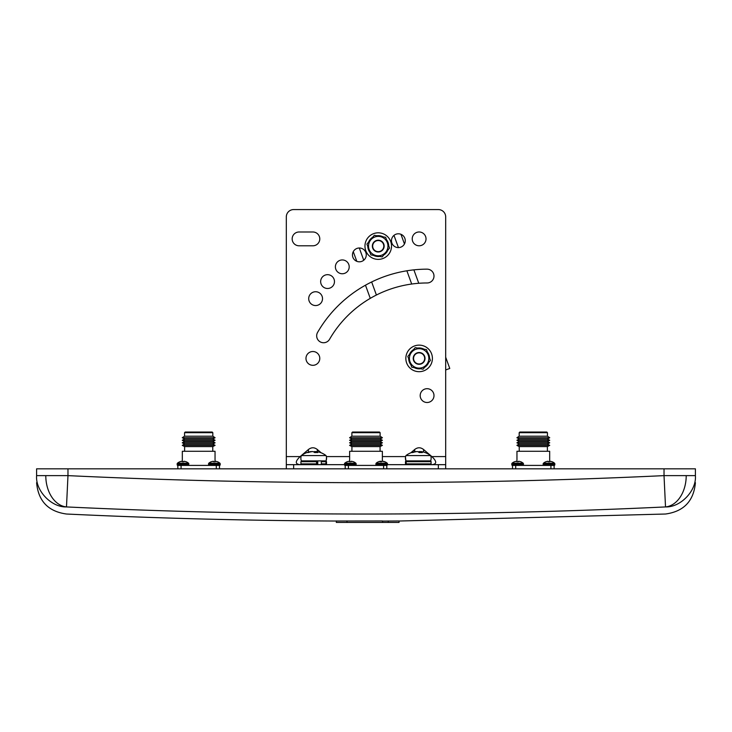 <?xml version="1.0" encoding="UTF-8"?>
<svg xmlns="http://www.w3.org/2000/svg" width="732" height="732" viewBox="0 0 732 732"><rect width="100%" height="100%" fill="white"/><g stroke="black" fill="none" stroke-linecap="round" stroke-linejoin="round"><path stroke-width="1.1" d="M67.124 475.626L67.975 475.626L66.484 506.928C51.377 507.468 35.346 490.678 36.6 475.626C36.6 485.042 36.6 485.042 36.6 475.626L36.6 468.828L695.4 468.828L695.4 475.626C696.654 490.678 680.623 507.468 665.516 506.928L664.025 475.626C465.342 485.042 266.658 485.042 67.975 475.626L45.787 475.626A31.375 22.18 90 0 0 66.484 506.928C66.484 516.389 66.484 516.389 66.484 506.928A6324.087 6324.087 0 0 0 665.516 506.928C665.516 516.389 665.516 516.389 665.516 506.928A31.375 22.18 90 0 0 686.213 475.626L664.025 475.626L664.025 468.828M336.317 521.019L382.516 520.974L382.516 522.428L347.014 522.428L347.014 520.928M382.516 521.083L399.041 520.983L399.041 522.428L382.516 522.428M336.317 520.946L336.317 522.428L347.014 522.428M695.4 475.626C695.4 485.042 695.4 485.042 695.4 475.626L686.213 475.626M695.4 482.69C693.744 501.054 683.779 511.494 665.516 514.02L399.041 521.028L399.041 522.428M388.225 520.964L388.225 522.428M315.611 305.555A6.908 6.908 0 0 0 322.519 298.647A6.908 6.908 0 0 0 315.611 291.739A6.908 6.908 0 0 0 308.703 298.647A6.908 6.908 0 0 0 315.611 305.555M327.561 288.49A6.908 6.908 0 0 0 334.469 281.582A6.908 6.908 0 0 0 327.561 274.674A6.908 6.908 0 0 0 320.653 281.582A6.908 6.908 0 0 0 327.561 288.49M342.292 273.759A6.908 6.908 0 0 0 349.201 266.851A6.908 6.908 0 0 0 342.292 259.942A6.908 6.908 0 0 0 335.384 266.851A6.908 6.908 0 0 0 342.292 273.759M359.357 261.809A6.908 6.908 0 0 0 366.265 254.901A6.908 6.908 0 0 0 359.357 247.992A6.908 6.908 0 0 0 352.458 254.901A6.908 6.908 0 0 0 359.357 261.809M398.364 247.608A6.908 6.908 0 0 0 405.272 240.7A6.908 6.908 0 0 0 398.364 233.792A6.908 6.908 0 0 0 391.464 240.7A6.908 6.908 0 0 0 398.364 247.608M419.125 245.787A6.908 6.908 0 0 0 426.024 238.888A6.908 6.908 0 0 0 419.125 231.98A6.908 6.908 0 0 0 412.217 238.888A6.908 6.908 0 0 0 419.125 245.787M312.875 365.314A6.908 6.908 0 0 0 319.783 358.415A6.908 6.908 0 0 0 312.875 351.506A6.908 6.908 0 0 0 305.976 358.415A6.908 6.908 0 0 0 312.875 365.314M427.095 402.499A6.908 6.908 0 0 0 433.994 395.6A6.908 6.908 0 0 0 427.095 388.692A6.908 6.908 0 0 0 420.186 395.6A6.908 6.908 0 0 0 427.095 402.499M286.313 468.828L286.313 216.901A7.329 7.329 0 0 1 293.651 209.572L438.349 209.572A7.329 7.329 0 0 1 445.687 216.901L445.687 468.828M308.428 452.083L308.428 449.512L300.138 456.594C295.033 461.462 295.033 464.152 300.138 464.664M286.313 464.664L344.498 464.664M387.502 464.664L445.687 464.664M312.875 231.989L299.068 231.989A6.908 6.908 0 0 0 292.16 238.897A6.908 6.908 0 0 0 299.068 245.796L312.875 245.796A6.908 6.908 0 0 0 319.783 238.897A6.908 6.908 0 0 0 312.875 231.989M427.095 269.166A126.435 126.435 0 0 0 317.597 332.383A6.908 6.908 0 0 0 320.122 341.817A6.908 6.908 0 0 0 329.556 339.291A112.618 112.618 0 0 1 427.095 282.973A6.908 6.908 0 0 0 433.994 276.074A6.908 6.908 0 0 0 427.095 269.166M308.428 449.512C311.393 447.206 314.357 447.206 317.322 449.512L321.202 452.824M423.572 452.083L423.572 449.512C420.607 447.206 417.643 447.206 414.678 449.512L410.798 452.824M423.572 449.512L431.862 456.594C436.967 461.462 436.967 464.152 431.862 464.664M405.482 457.399L406.388 464.664M326.518 457.399L325.758 464.664L326.518 463.868L321.33 463.868L321.33 461.691A0.796 0.476 -90 0 0 320.854 460.895M400.944 234.295L404.457 243.957M413.882 269.861L418.768 283.284M445.687 357.225L449.768 368.452L445.687 369.944M370.273 298.363L365.478 285.196M356.786 261.306L353.272 251.643M381.564 255.221A9.717 9.717 0 0 1 369.111 249.42A9.717 9.717 0 0 1 374.921 236.967A9.717 9.717 0 0 1 387.374 242.768A9.717 9.717 0 0 1 381.564 255.221M374.317 235.311L366.942 244.104L370.868 254.882L382.168 256.877L389.543 248.084L385.618 237.305L374.317 235.311M380.256 251.634A5.893 5.893 0 0 1 372.698 248.111A5.893 5.893 0 0 1 376.23 240.553A5.893 5.893 0 0 1 383.788 244.076A5.893 5.893 0 0 1 380.256 251.634M380.146 251.314A5.554 5.554 0 0 1 373.018 247.992A5.554 5.554 0 0 1 376.34 240.874A5.554 5.554 0 0 1 383.458 244.195A5.554 5.554 0 0 1 380.146 251.314M422.446 367.537A9.717 9.717 0 0 1 409.993 361.736A9.717 9.717 0 0 1 415.803 349.283A9.717 9.717 0 0 1 428.257 355.084A9.717 9.717 0 0 1 422.446 367.537M415.2 347.627L407.825 356.42L411.75 367.199L423.05 369.193L430.425 360.4L426.5 349.622L415.2 347.627M421.138 363.95A5.893 5.893 0 0 1 413.58 360.428A5.893 5.893 0 0 1 417.103 352.87A5.893 5.893 0 0 1 424.661 356.393A5.893 5.893 0 0 1 421.138 363.95M421.019 363.63A5.554 5.554 0 0 1 413.9 360.309A5.554 5.554 0 0 1 417.222 353.19A5.554 5.554 0 0 1 424.34 356.511A5.554 5.554 0 0 1 421.019 363.63M379.661 256.438A10.44 10.44 0 0 1 373.366 255.322M369.999 252.494A10.44 10.44 0 0 1 367.812 246.492M368.571 242.155A10.44 10.44 0 0 1 372.689 237.26M373.704 233.618A13.277 13.277 0 0 0 365.762 250.637A13.277 13.277 0 0 0 382.781 258.57A13.277 13.277 0 0 0 390.723 241.551A13.277 13.277 0 0 0 373.704 233.618M420.543 368.754A10.44 10.44 0 0 1 414.248 367.638M410.881 364.81A10.44 10.44 0 0 1 408.694 358.808M409.453 354.471A10.44 10.44 0 0 1 413.562 349.576M414.577 345.934A13.277 13.277 0 0 0 406.644 362.953A13.277 13.277 0 0 0 423.663 370.886A13.277 13.277 0 0 0 431.606 353.867A13.277 13.277 0 0 0 414.577 345.934M417.697 348.066A10.44 10.44 0 0 1 423.993 349.182M427.369 352.01A10.44 10.44 0 0 1 429.556 358.012M428.787 362.349A10.44 10.44 0 0 1 424.679 367.244M376.824 235.75A10.44 10.44 0 0 1 383.12 236.866M386.487 239.693A10.44 10.44 0 0 1 388.674 245.696M387.905 250.033A10.44 10.44 0 0 1 383.797 254.928M315.831 452.522L316.078 451.553A20.093 18.291 117.5 0 1 318.374 451.928A20.194 20.194 0 0 1 326.042 455.579L301.392 455.579L326.042 455.579A6.908 6.908 0 0 1 326.042 460.895L301.392 460.895A6.908 6.908 0 0 1 301.392 455.579A20.194 20.194 0 0 1 309.05 451.928A20.093 18.291 -117.5 0 1 311.347 451.553L311.393 451.726M313.717 451.928A20.093 7.375 101.8 0 1 314.723 451.553A20.093 18.291 -117.5 0 1 316.032 451.726M316.078 451.553A20.093 7.375 101.8 0 1 317.706 452.586A19.984 18.19 117.5 0 0 314.705 452.586A20.093 7.375 -101.8 0 0 312.71 451.553A20.093 18.291 117.5 0 0 308.145 452.586A19.984 7.338 -101.8 0 0 306.928 452.586A20.093 18.291 -117.5 0 1 309.05 451.928M317.761 463.868L316.617 463.868L316.434 464.664M317.761 463.072L316.617 463.072M317.761 462.276L316.617 462.276M317.761 461.48L316.608 461.48M314.614 452.513L314.723 451.553M420.406 452.522L420.653 451.553A20.093 18.291 117.5 0 1 422.95 451.928A20.194 20.194 0 0 1 430.608 455.579L405.958 455.579L430.608 455.579A6.908 6.908 0 0 1 430.608 460.895L405.958 460.895A6.908 6.908 0 0 1 405.958 455.579A20.194 20.194 0 0 1 413.626 451.928A20.093 18.291 -117.5 0 1 415.922 451.553L415.968 451.726M418.283 451.928A20.093 7.375 101.8 0 1 419.29 451.553A20.093 18.291 -117.5 0 1 420.607 451.726M420.653 451.553A20.093 7.375 101.8 0 1 422.273 452.586A19.984 18.19 117.5 0 0 419.28 452.586A20.093 7.375 -101.8 0 0 417.277 451.553A20.093 18.291 117.5 0 0 412.711 452.586A19.984 7.338 -101.8 0 0 411.503 452.586A20.093 18.291 -117.5 0 1 413.626 451.928M419.189 452.513L419.29 451.553M406.278 460.895A0.796 0.796 0 0 0 405.482 461.691L405.482 463.868A0.796 0.796 0 0 0 406.278 464.664M430.288 460.895A0.796 0.796 0 0 1 431.084 461.691L431.084 463.868A0.796 0.796 0 0 1 430.288 464.664M316.434 460.895L316.617 463.868L300.916 463.868L301.712 464.664M317.761 460.895L317.761 464.664M320.854 464.664A0.796 0.476 -90 0 0 321.33 463.868M387.466 464.985A0.622 0.622 0 0 0 387.502 464.783L375.873 464.783L376.157 463.191L387.219 463.191A8.546 8.546 0 0 0 384.501 461.636A8.473 7.851 -49.8 0 0 382.845 461.261L382.818 461.334M378.581 461.746A8.473 7.851 49.8 0 1 378.865 461.636A8.473 7.851 49.8 0 1 380.53 461.261A8.473 2.425 75.4 0 0 380.036 461.746A8.491 7.869 49.8 0 1 380.805 461.709A8.491 7.869 49.8 0 1 381.573 461.746A8.473 2.425 -75.4 0 1 382.296 461.261A8.473 7.851 49.8 0 1 384.318 461.746A8.491 2.425 -75.4 0 1 384.785 461.746A8.473 7.851 -49.8 0 0 384.501 461.636M381.683 461.636A8.473 2.425 75.4 0 0 381.079 461.261A8.473 7.851 -49.8 0 0 380.558 461.334M380.155 465.406L386.88 465.406L387.502 463.804A0.805 0.805 0 0 0 387.219 463.191L387.502 463.804L375.873 463.804M355.505 465.406A0.622 0.622 0 0 0 356.127 464.783L344.498 464.783A0.622 0.622 0 0 0 345.12 465.406L348.386 465.406L345.12 465.406A0.622 0.622 0 0 1 344.498 464.783L344.498 463.804A0.805 0.805 0 0 1 344.781 463.191L355.844 463.191A8.546 8.546 0 0 0 353.318 461.709L353.318 461.709M177.885 468.828L177.803 465.406L219.563 465.406A0.622 0.622 0 0 0 220.186 464.783L220.186 463.804A0.805 0.805 0 0 0 219.902 463.191A8.546 8.546 0 0 0 217.377 461.709L217.377 461.709M209.178 465.406L209.178 465.406A0.622 0.622 0 0 1 208.556 464.783L208.556 463.804A0.805 0.805 0 0 1 208.84 463.191L219.902 463.191A0.805 0.805 0 0 1 220.186 463.804A0.805 0.805 0 0 0 219.902 463.191A0.805 0.805 0 0 1 220.186 463.804L208.556 463.804M181.856 461.288L181.856 461.261A8.473 7.887 48.3 0 0 180.063 461.682A8.473 7.887 48.3 0 0 179.99 461.709A8.546 8.546 0 0 0 177.464 463.191L177.181 463.804L188.819 463.804L188.188 465.406A0.622 0.622 0 0 0 188.819 464.783L177.181 464.783L177.803 465.406A0.622 0.622 0 0 1 177.181 464.783L177.803 465.406A0.622 0.622 0 0 1 177.181 464.783L177.803 465.406A0.622 0.622 0 0 1 177.181 464.783L177.181 463.804A0.805 0.805 0 0 1 177.464 463.191L188.527 463.191A8.546 8.546 0 0 0 186.01 461.709L186.01 461.709M356.127 464.783L356.127 463.804A0.805 0.805 0 0 0 355.844 463.191M344.781 463.191A8.546 8.546 0 0 1 347.307 461.709L347.316 461.746A8.473 8.217 -0 0 1 349.393 461.261L349.512 461.746A8.491 8.235 -0 0 1 351.113 461.746L351.241 461.261A8.473 8.217 -0 0 1 353.309 461.746M351.113 461.746A8.491 8.235 0 0 0 349.512 461.746M351.872 432.685L352.513 432.045L379.487 432.045L380.128 432.685L351.872 432.685L351.872 436.19L349.585 437.736L382.415 437.736L380.128 436.19L351.872 436.19M380.128 432.685L380.128 436.19M382.415 437.736L380.082 439.008L351.918 439.008L349.585 437.736M351.918 439.008L349.585 440.271L382.415 440.271L380.082 439.008M382.415 440.271L380.082 441.533L351.918 441.533L349.585 440.271M351.918 441.533L349.585 442.805L382.415 442.805L380.082 441.533M382.415 442.805L380.082 444.068L351.918 444.068L349.585 442.805M351.918 444.068L349.585 445.34L382.415 445.34L380.082 444.068M382.415 445.34L380.082 446.602L351.918 446.602L349.585 445.34M351.918 446.602L351.918 451.278M380.082 446.602L380.082 451.278M382.36 461.27L382.36 451.278L349.64 451.278L349.64 461.727M348.386 468.828L348.386 465.406L383.614 465.406L383.614 468.828M345.202 465.406L345.202 468.828M386.798 465.406L386.798 468.828M184.555 432.685L185.196 432.045L212.179 432.045L212.82 432.685L184.555 432.685L184.555 436.19L182.268 437.736L215.098 437.736L212.82 436.19L184.555 436.19M212.82 432.685L212.82 436.19M215.098 437.736L212.765 439.008L184.61 439.008L182.268 437.736M184.61 439.008L182.268 440.271L215.098 440.271L212.765 439.008M215.098 440.271L212.765 441.533L184.61 441.533L182.268 440.271M184.61 441.533L182.268 442.805L215.098 442.805L212.765 441.533M215.098 442.805L212.765 444.068L184.61 444.068L182.268 442.805M184.61 444.068L182.268 445.34L215.098 445.34L212.765 444.068M215.098 445.34L212.765 446.602L184.61 446.602L182.268 445.34M184.61 446.602L184.61 451.278M212.765 446.602L212.765 451.278M215.043 461.727L215.043 451.278L182.323 451.278L182.323 461.727M216.297 468.828L216.297 465.406L219.481 465.406L219.481 468.828M177.803 465.406L181.079 465.406L181.079 468.828M519.18 432.685L519.821 432.045L546.804 432.045L547.444 432.685L519.18 432.685L519.18 436.19L516.902 437.736L549.732 437.736L547.444 436.19L519.18 436.19M547.444 432.685L547.444 436.19M549.732 437.736L547.39 439.008L519.235 439.008L516.902 437.736M519.235 439.008L516.902 440.271L549.732 440.271L547.39 439.008M549.732 440.271L547.39 441.533L519.235 441.533L516.902 440.271M519.235 441.533L516.902 442.805L549.732 442.805L547.39 441.533M549.732 442.805L547.39 444.068L519.235 444.068L516.902 442.805M519.235 444.068L516.902 445.34L549.732 445.34L547.39 444.068M549.732 445.34L547.39 446.602L519.235 446.602L516.902 445.34M519.235 446.602L519.235 451.278M547.39 446.602L547.39 451.278M549.677 461.727L549.677 451.278L516.957 451.278L516.957 461.727M512.519 468.828L512.519 465.406L554.115 465.406L554.115 468.828M512.519 465.406L515.703 465.406L515.703 468.828M554.115 465.406L554.197 465.406A0.622 0.622 0 0 0 554.819 464.783A0.622 0.622 0 0 1 554.197 465.406A0.622 0.622 0 0 0 554.819 464.783A0.622 0.622 0 0 1 554.197 465.406L550.922 465.406L550.922 468.828M219.563 465.406L219.563 465.406A0.622 0.622 0 0 0 220.186 464.783A0.622 0.622 0 0 1 219.563 465.406L219.563 465.406A0.622 0.622 0 0 0 220.186 464.783L208.556 464.783M208.84 463.191A8.546 8.546 0 0 1 211.365 461.709L211.374 461.746A8.473 8.217 -0 0 1 213.451 461.261L213.57 461.746A8.491 8.235 -0 0 1 215.181 461.746L215.3 461.261A8.473 8.217 -0 0 1 217.367 461.746M215.181 461.746A8.491 8.235 0 0 0 213.57 461.746M522.822 465.406L522.822 465.406A0.622 0.622 0 0 0 523.444 464.783L511.814 464.783A0.622 0.622 0 0 0 512.437 465.406A0.622 0.622 0 0 1 511.814 464.783A0.622 0.622 0 0 0 512.437 465.406A0.622 0.622 0 0 1 511.814 464.783L511.814 463.804A0.805 0.805 0 0 1 512.098 463.191L523.16 463.191A8.546 8.546 0 0 0 520.635 461.709L520.635 461.709M543.812 465.406L543.812 465.406A0.622 0.622 0 0 1 543.181 464.783L543.181 463.804A0.805 0.805 0 0 1 543.473 463.191L554.536 463.191A8.546 8.546 0 0 0 552.01 461.709L552.01 461.709M543.181 463.804L554.819 463.804A0.805 0.805 0 0 0 554.536 463.191A0.805 0.805 0 0 1 554.819 463.804A0.805 0.805 0 0 0 554.536 463.191A0.805 0.805 0 0 1 554.819 463.804L554.819 464.783L543.181 464.783M543.473 463.191A8.546 8.546 0 0 1 545.99 461.709L545.999 461.746A8.473 8.217 -0 0 1 548.076 461.261L548.195 461.746A8.491 8.235 -0 0 1 549.805 461.746L549.924 461.261A8.473 8.217 -0 0 1 552.001 461.746M549.805 461.746A8.491 8.235 0 0 0 548.195 461.746M523.444 464.783L523.444 463.804A0.805 0.805 0 0 0 523.16 463.191M512.098 463.191A8.546 8.546 0 0 1 514.623 461.709L514.633 461.746A8.473 8.217 -0 0 1 516.701 461.261L516.819 461.746A8.491 8.235 -0 0 1 518.43 461.746L518.549 461.261A8.473 8.217 -0 0 1 520.626 461.746M518.43 461.746A8.491 8.235 0 0 0 516.819 461.746M188.819 463.804A0.805 0.805 0 0 0 188.527 463.191M179.999 461.746A8.473 8.217 -0 0 1 182.076 461.261L182.195 461.746A8.491 8.235 -0 0 1 183.805 461.746L183.924 461.261A8.473 8.217 -0 0 1 186.001 461.746M183.805 461.746A8.491 8.235 0 0 0 182.195 461.746M45.787 475.626L36.6 475.626M67.975 475.626L67.975 468.828M286.313 456.594L300.138 456.594M326.371 456.594L349.64 456.594M382.36 456.594L405.629 456.594M431.862 456.594L445.687 456.594M293.651 464.664L293.651 468.828M438.349 468.828L438.349 464.664M414.678 451.717L414.678 449.512M317.322 451.717L317.322 449.512M359.293 247.992L363.74 260.235M371.655 281.966L376.404 295.023M411.695 284.034L406.873 270.794M398.437 247.608L393.981 235.365M405.482 463.868L431.084 463.868M431.084 461.691L405.482 461.691M325.722 460.895L326.518 461.691L321.33 461.691M316.617 461.691L300.916 461.691L301.712 460.895M344.498 463.804L356.127 463.804M511.814 463.804L523.444 463.804M36.6 482.69C38.256 501.054 48.221 511.494 66.484 514.02C156.383 518.283 246.327 520.617 336.317 521.038M326.518 461.691L326.518 463.868M300.916 461.691L300.916 463.868M375.873 464.783L376.495 465.406M378.865 461.636A8.546 8.546 0 0 0 376.157 463.191M188.819 464.783L188.188 465.406L188.819 464.783"/></g></svg>
